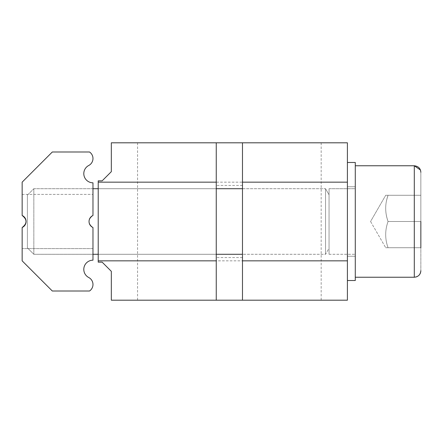 <?xml version="1.0" encoding="UTF-8"?>
<svg xmlns="http://www.w3.org/2000/svg" width="443" height="443" viewBox="0 0 443 443"><rect width="100%" height="100%" fill="white"/><g stroke="black" fill="none" stroke-linecap="round" stroke-linejoin="round"><path stroke-width="0.33" stroke-dasharray="2.21 1.66" d="M347.406 221.5L347.406 162.481L347.406 221.5M98.219 221.5L98.219 185.434L98.219 221.5M216.256 221.5L216.256 257.566L216.256 221.5M242.482 221.5L242.482 185.434L242.482 221.5M98.219 182.156L98.219 262.156L102.15 262.156L111.331 271.337L111.331 300.193L347.406 300.193L347.406 182.156L98.219 182.156L98.219 180.844L102.15 180.844L111.331 171.662L111.331 142.807L347.406 142.807L347.406 182.156M242.482 142.807L321.175 142.807L242.482 142.807L242.482 300.193L321.175 300.193L242.482 300.193M216.256 142.807L137.563 142.807L216.256 142.807L216.256 300.193L137.563 300.193L216.256 300.193M98.219 260.844L347.406 260.844M22.15 227.508L22.15 260.844L52.313 291.012L89.514 291.012A7.869 7.869 0 0 0 88.733 277.512A9.181 9.181 0 0 1 92.969 260.191L92.969 227.508C87.819 223.505 87.819 219.495 92.969 215.492C87.819 219.495 87.819 223.505 92.969 227.508L92.969 248.612L22.15 248.612L22.15 227.508C27.3 223.505 27.3 219.495 22.15 215.492L22.15 194.388L22.15 215.492C27.3 219.495 27.3 223.505 22.15 227.508L22.15 248.612L22.15 227.508C27.3 223.505 27.3 219.495 22.15 215.492L22.15 194.388L22.15 215.492A6.556 6.556 0 0 1 22.15 227.508L22.15 248.612L92.969 248.612L92.969 227.508C87.819 223.505 87.819 219.495 92.969 215.492L92.969 194.388L92.969 215.492C87.819 219.495 87.819 223.505 92.969 227.508L92.969 248.612L92.969 227.508A6.556 6.556 0 0 1 92.969 215.492L92.969 182.809A9.181 9.181 0 0 1 88.733 165.488A7.869 7.869 0 0 0 89.514 151.988L52.313 151.988L22.15 182.156L22.15 215.492M355.275 221.5L355.275 162.481L355.275 221.5M347.406 162.481L355.275 162.481L355.275 280.519L347.406 280.519M388.062 195.269L387.154 198.259C384.95 205.679 385.249 213.426 388.062 221.5C384.906 212.756 384.906 204.013 388.062 195.269C384.901 195.269 384.901 195.269 388.062 195.269C384.901 195.269 384.901 195.269 388.062 195.269L420.85 195.269L388.062 195.269L387.154 198.259C384.95 205.679 385.249 213.426 388.062 221.5C384.906 230.244 384.906 238.987 388.062 247.731C384.906 238.987 384.906 230.244 388.062 221.5L420.85 221.5L420.85 172.316L420.85 270.684L420.85 195.269L420.85 247.731L420.85 195.269L388.062 195.269C384.901 195.269 384.901 195.269 388.062 195.269C384.901 195.269 384.901 195.269 388.062 195.269L420.85 195.269L420.85 247.731L420.85 221.5L388.062 221.5C384.906 212.756 384.906 204.013 388.062 195.269M420.85 247.731L388.062 247.731C384.901 247.731 384.901 247.731 388.062 247.731C384.901 247.731 384.901 247.731 388.062 247.731C384.901 247.731 384.901 247.731 388.062 247.731C384.901 247.731 384.901 247.731 388.062 247.731L420.85 247.731L420.85 221.5L388.062 221.5C384.906 230.244 384.906 238.987 388.062 247.731L420.85 247.731L388.062 247.731C384.906 238.987 384.906 230.244 388.062 221.5L420.85 221.5M92.969 254.288L33.834 254.288L27.394 247.853L33.834 254.288L325.55 254.288L329.044 248.241L329.044 194.759L325.55 188.712L325.55 254.288L325.55 188.712L325.55 254.288L325.55 188.712L33.834 188.712L33.834 254.288L33.834 188.712L27.394 195.147L27.394 247.853L27.394 195.147L27.394 247.853L27.394 195.147L33.834 188.712L33.834 254.288L33.834 188.712L92.969 188.712M355.275 277.24L414.294 277.24L414.294 165.76L414.294 277.24L414.294 165.76L355.275 165.76L355.275 277.24L355.275 165.76M355.275 188.712L355.275 254.288L355.275 188.712L329.044 188.712L329.044 254.288L329.044 188.712L329.044 254.288L329.044 188.712L355.275 188.712L355.275 254.288L355.275 188.712M242.482 188.712L325.55 188.712L329.044 194.759L329.044 248.241L329.044 194.759L329.044 248.241L325.55 254.288L242.482 254.288M216.256 188.712L98.219 188.712M242.482 185.434L216.256 185.434M242.482 257.566L216.256 257.566M137.563 142.807L137.563 300.193M321.175 142.807L321.175 300.193M22.15 194.388L92.969 194.388L22.15 194.388M347.406 256.253L355.275 256.253L347.406 256.253M347.406 186.747L355.275 186.747L347.406 186.747M370.57 221.5L385.715 247.731L370.57 221.5L385.715 195.269L370.57 221.5M420.424 169.985L420.634 170.655M329.044 254.288L355.275 254.288L329.044 254.288M98.219 254.288L216.256 254.288"/><path stroke-width="0.66" d="M347.406 182.156L347.406 142.807L242.482 142.807L242.482 182.156L347.406 182.156L347.406 260.844L242.482 260.844L242.482 300.193L111.331 300.193L111.331 271.337L102.15 262.156L98.219 262.156L98.219 182.156L216.256 182.156L216.256 142.807L111.331 142.807L111.331 171.662L102.15 180.844L98.219 180.844L98.219 182.156M242.482 142.807L216.256 142.807M242.482 300.193L347.406 300.193L347.406 260.844M216.256 300.193L216.256 260.844L98.219 260.844M216.256 182.156L216.256 260.844M242.482 182.156L242.482 260.844M22.15 215.492C27.3 219.495 27.3 223.505 22.15 227.508A6.556 6.556 0 0 0 22.15 215.492L22.15 182.156L52.313 151.988L89.514 151.988A7.869 7.869 0 0 1 88.733 165.488A9.181 9.181 0 0 0 92.969 182.809L92.969 215.492A6.556 6.556 0 0 0 92.969 227.508L92.969 260.191A9.181 9.181 0 0 0 88.733 277.512A7.869 7.869 0 0 1 89.514 291.012L52.313 291.012L22.15 260.844L22.15 227.508M347.406 280.519L355.275 280.519L355.275 162.481L347.406 162.481M242.482 188.712L216.256 188.712M98.219 188.712L92.969 188.712M355.275 277.24L414.294 277.24L414.294 165.76L355.275 165.76M420.85 221.5L420.85 247.731M420.634 170.655L420.85 172.316C420.568 168.445 418.386 166.258 414.294 165.76L420.424 169.985M414.294 277.24L416.37 276.903C419.194 275.79 420.689 273.713 420.85 270.684C420.462 274.666 418.275 276.853 414.294 277.24M92.969 254.288L98.219 254.288M216.256 254.288L242.482 254.288"/></g></svg>

